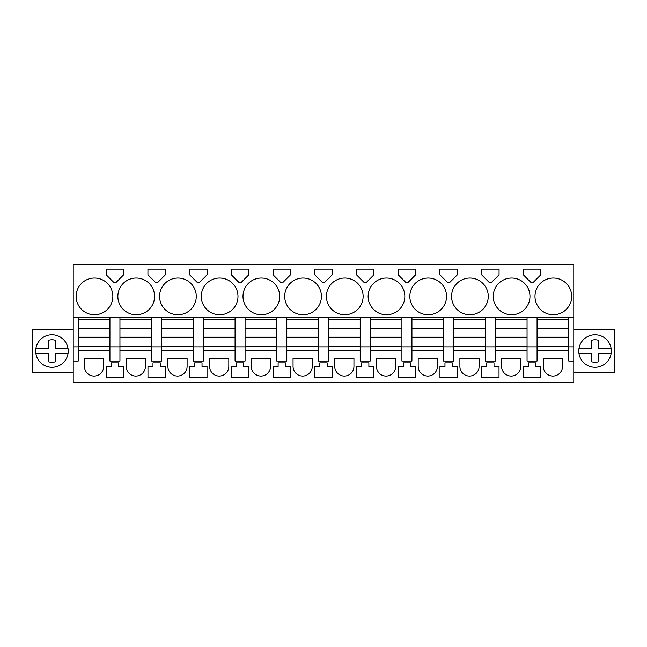 <?xml version="1.0" encoding="UTF-8"?>
<svg xmlns="http://www.w3.org/2000/svg" width="647" height="647" viewBox="0 0 647 647"><rect width="100%" height="100%" fill="white"/><g stroke="black" fill="none" stroke-linecap="round" stroke-linejoin="round"><path stroke-width="0.97" d="M78.23 317.24L73.224 317.24L73.224 264.267L573.776 264.267L573.776 317.24L78.23 317.24L78.23 319.747L109.933 319.747L109.933 346.857L119.946 346.857L119.946 346.274L151.649 346.274L151.649 361.042L161.661 361.042L161.661 346.857L151.649 346.857M78.23 319.747L78.23 346.857L73.224 346.857L73.224 317.24M568.77 317.24L568.77 346.857L573.776 346.857L573.776 382.733L73.224 382.733L73.224 346.857M78.23 346.857L78.23 361.042L73.224 361.042M119.946 317.24L119.946 319.747L151.649 319.747L151.649 346.274M109.933 317.24L109.933 319.747M109.933 346.857L109.933 361.042L119.946 361.042L119.946 346.857M151.649 350.779L119.946 350.779M151.649 317.24L151.649 319.747M161.661 317.24L161.661 319.747L193.356 319.747L193.356 361.042L203.368 361.042L203.368 346.857L193.356 346.857M161.661 319.747L161.661 346.857M193.356 350.779L161.661 350.779M193.356 317.24L193.356 319.747M203.368 317.24L203.368 319.747L235.071 319.747L235.071 361.042L245.084 361.042L245.084 346.857L235.071 346.857M203.368 319.747L203.368 346.857M235.071 350.779L203.368 350.779M235.071 317.24L235.071 319.747M245.084 317.24L245.084 319.747L276.779 319.747L276.779 361.042L286.791 361.042L286.791 346.857L276.779 346.857M245.084 319.747L245.084 346.857M276.779 350.779L245.084 350.779M276.779 317.24L276.779 319.747M286.791 317.24L286.791 319.747L318.494 319.747L318.494 361.042L328.506 361.042L328.506 346.857L318.494 346.857M286.791 319.747L286.791 346.857M318.494 350.779L286.791 350.779M318.494 317.24L318.494 319.747M328.506 317.24L328.506 319.747L360.209 319.747L360.209 361.042L370.221 361.042L370.221 346.857L360.209 346.857M328.506 319.747L328.506 346.857M360.209 350.779L328.506 350.779M360.209 317.24L360.209 319.747M370.221 317.24L370.221 319.747L401.916 319.747L401.916 361.042L411.929 361.042L411.929 346.857L401.916 346.857M370.221 319.747L370.221 346.857M401.916 350.779L370.221 350.779M401.916 317.24L401.916 319.747M411.929 317.24L411.929 319.747L443.632 319.747L443.632 361.042L453.644 361.042L453.644 346.857L443.632 346.857M411.929 319.747L411.929 346.857M443.632 350.779L411.929 350.779M443.632 317.24L443.632 319.747M453.644 317.24L453.644 319.747L485.339 319.747L485.339 361.042L495.351 361.042L495.351 346.857L485.339 346.857M453.644 319.747L453.644 346.857M485.339 350.779L453.644 350.779M485.339 317.24L485.339 319.747M495.351 317.24L495.351 319.747L527.054 319.747L527.054 361.042L537.067 361.042L537.067 346.857L527.054 346.857M495.351 319.747L495.351 346.857M527.054 350.779L495.351 350.779M527.054 317.24L527.054 319.747M537.067 317.24L537.067 319.747L568.77 319.747M537.067 319.747L537.067 346.857M568.77 350.779L537.067 350.779M573.776 361.042L568.77 361.042L568.77 346.857M573.776 346.857L573.776 317.24M112.853 296.391A18.351 18.351 0 0 0 94.502 278.032A18.351 18.351 0 0 0 76.144 296.391A18.351 18.351 0 0 0 94.502 314.741A18.351 18.351 0 0 0 112.853 296.391M123.658 269.152L106.221 269.152L106.221 274.829L113.637 282.246L116.242 282.246L123.658 274.829L123.658 269.152L106.221 269.152M446.551 296.391A18.351 18.351 0 0 0 428.201 278.032A18.351 18.351 0 0 0 409.842 296.391A18.351 18.351 0 0 0 428.201 314.741A18.351 18.351 0 0 0 446.551 296.391M279.706 296.391A18.351 18.351 0 0 0 261.348 278.032A18.351 18.351 0 0 0 242.997 296.391A18.351 18.351 0 0 0 261.348 314.741A18.351 18.351 0 0 0 279.706 296.391M284.704 296.391A18.351 18.351 0 0 0 303.063 314.741A18.351 18.351 0 0 0 321.413 296.391A18.351 18.351 0 0 0 303.063 278.032A18.351 18.351 0 0 0 284.704 296.391M365.215 269.152L356.497 269.152L356.497 274.829L363.913 282.246L366.509 282.246L373.926 274.829L373.926 269.152L365.215 269.152M398.204 269.152L398.204 274.829L405.62 282.246L408.225 282.246L415.641 274.829L415.641 269.152L398.204 269.152M368.135 296.391A18.351 18.351 0 0 0 386.485 314.741A18.351 18.351 0 0 0 404.836 296.391A18.351 18.351 0 0 0 386.485 278.032A18.351 18.351 0 0 0 368.135 296.391M323.5 282.246L324.802 282.246L332.218 274.829L332.218 269.152L314.782 269.152L314.782 274.829L322.198 282.246L323.5 282.246M273.074 274.829L280.491 282.246L283.087 282.246L290.503 274.829L290.503 269.152L273.074 269.152L273.074 274.829M117.859 296.391A18.351 18.351 0 0 0 136.21 314.741A18.351 18.351 0 0 0 154.568 296.391A18.351 18.351 0 0 0 136.21 278.032A18.351 18.351 0 0 0 117.859 296.391M150.225 269.152L156.655 269.152L147.937 269.152L147.937 274.829L155.353 282.246L157.949 282.246L165.365 274.829L165.365 269.152L156.655 269.152L165.365 269.152M191.941 269.152L198.362 269.152L189.644 269.152L189.644 274.829L197.06 282.246L199.664 282.246L207.08 274.829L207.08 269.152L198.362 269.152L207.08 269.152M231.359 269.152L231.359 274.829L238.775 282.246L241.38 282.246L248.796 274.829L248.796 269.152L231.359 269.152M363.129 296.391A18.351 18.351 0 0 0 344.77 278.032A18.351 18.351 0 0 0 326.42 296.391A18.351 18.351 0 0 0 344.77 314.741A18.351 18.351 0 0 0 363.129 296.391M448.638 282.246L449.94 282.246L457.356 274.829L457.356 269.152L439.92 269.152L439.92 274.829L447.336 282.246L448.638 282.246M491.647 282.246L499.063 274.829L499.063 269.152L481.635 269.152L481.635 274.829L489.051 282.246L491.647 282.246M451.557 296.391A18.351 18.351 0 0 0 469.908 314.741A18.351 18.351 0 0 0 488.259 296.391A18.351 18.351 0 0 0 469.908 278.032A18.351 18.351 0 0 0 451.557 296.391M493.265 296.391A18.351 18.351 0 0 0 511.623 314.741A18.351 18.351 0 0 0 529.974 296.391A18.351 18.351 0 0 0 511.623 278.032A18.351 18.351 0 0 0 493.265 296.391M530.758 282.246L533.363 282.246L540.779 274.829L540.779 269.152L523.342 269.152L523.342 274.829L530.758 282.246M196.276 296.391A18.351 18.351 0 0 0 177.925 278.032A18.351 18.351 0 0 0 159.574 296.391A18.351 18.351 0 0 0 177.925 314.741A18.351 18.351 0 0 0 196.276 296.391M571.689 296.391A18.351 18.351 0 0 0 553.331 278.032A18.351 18.351 0 0 0 534.98 296.391A18.351 18.351 0 0 0 553.331 314.741A18.351 18.351 0 0 0 571.689 296.391M237.991 296.391A18.351 18.351 0 0 0 219.64 278.032A18.351 18.351 0 0 0 201.282 296.391A18.351 18.351 0 0 0 219.64 314.741A18.351 18.351 0 0 0 237.991 296.391M109.933 350.779L78.23 350.779M103.674 366.461L103.674 358.535L84.49 358.535L84.49 366.461A9.592 9.592 0 0 0 94.082 376.061A9.592 9.592 0 0 0 103.674 366.461M523.383 377.573L540.738 377.573L540.738 366.614L535.732 366.614L535.732 362.862L528.389 362.862L528.389 366.614L523.383 366.614L523.383 377.573M114.94 362.862L111.268 362.862L111.268 366.614L106.262 366.614L106.262 377.573L123.617 377.573L123.617 366.614L118.611 366.614L118.611 362.862L114.94 362.862M410.594 362.862L403.251 362.862L403.251 366.614L398.245 366.614L398.245 377.573L415.6 377.573L415.6 366.614L410.594 366.614L410.594 362.862M312.234 366.461L312.234 358.535L293.051 358.535L293.051 366.461A9.592 9.592 0 0 0 302.642 376.061A9.592 9.592 0 0 0 312.234 366.461M202.034 362.862L194.69 362.862L194.69 366.614L189.684 366.614L189.684 377.573L207.04 377.573L207.04 366.614L202.034 366.614L202.034 362.862M167.913 366.461A9.592 9.592 0 0 0 177.504 376.061A9.592 9.592 0 0 0 187.104 366.461L187.104 358.535L167.913 358.535L167.913 366.461M147.977 366.614L147.977 377.573L165.325 377.573L165.325 366.614L160.319 366.614L160.319 362.862L152.983 362.862L152.983 366.614L147.977 366.614M126.205 366.461A9.592 9.592 0 0 0 135.797 376.061A9.592 9.592 0 0 0 145.389 366.461L145.389 358.535L126.205 358.535L126.205 366.461M248.755 366.614L248.755 377.573L231.4 377.573L231.4 366.614L236.406 366.614L236.406 362.862L243.749 362.862L243.749 366.614L248.755 366.614M228.812 366.461L228.812 358.535L209.628 358.535L209.628 366.461A9.592 9.592 0 0 0 219.22 376.061A9.592 9.592 0 0 0 228.812 366.461M285.456 366.614L290.463 366.614L290.463 377.573L273.115 377.573L273.115 366.614L278.121 366.614L278.121 362.862L285.456 362.862L285.456 366.614M479.087 366.461L479.087 358.535L459.896 358.535L459.896 366.461A9.592 9.592 0 0 0 469.496 376.061A9.592 9.592 0 0 0 479.087 366.461M494.017 362.862L486.681 362.862L486.681 366.614L481.675 366.614L481.675 377.573L499.023 377.573L499.023 366.614L494.017 366.614L494.017 362.862M373.885 366.614L373.885 377.573L356.537 377.573L356.537 366.614L361.544 366.614L361.544 362.862L368.879 362.862L368.879 366.614L373.885 366.614M270.527 366.461L270.527 358.535L251.335 358.535L251.335 366.461A9.592 9.592 0 0 0 260.935 376.061A9.592 9.592 0 0 0 270.527 366.461M319.828 366.614L319.828 362.862L327.172 362.862L327.172 366.614L332.178 366.614L332.178 377.573L314.822 377.573L314.822 366.614L319.828 366.614M439.96 366.614L439.96 377.573L457.316 377.573L457.316 366.614L452.31 366.614L452.31 362.862L444.966 362.862L444.966 366.614L439.96 366.614M334.766 366.461A9.592 9.592 0 0 0 344.358 376.061A9.592 9.592 0 0 0 353.949 366.461L353.949 358.535L334.766 358.535L334.766 366.461M520.795 358.535L501.611 358.535L501.611 366.461A9.592 9.592 0 0 0 511.203 376.061A9.592 9.592 0 0 0 520.795 366.461L520.795 358.535M562.51 366.461L562.51 358.535L543.326 358.535L543.326 366.461A9.592 9.592 0 0 0 552.918 376.061A9.592 9.592 0 0 0 562.51 366.461M418.188 366.461A9.592 9.592 0 0 0 427.78 376.061A9.592 9.592 0 0 0 437.372 366.461L437.372 358.535L418.188 358.535L418.188 366.461M395.665 358.535L376.473 358.535L376.473 366.461A9.592 9.592 0 0 0 386.065 376.061A9.592 9.592 0 0 0 395.665 366.461L395.665 358.535M73.224 329.76L32.35 329.76L32.35 372.3L73.224 372.3M44.158 336.755A16.264 16.264 0 0 0 37.68 358.826A16.264 16.264 0 0 0 59.75 365.304A16.264 16.264 0 0 0 66.229 343.233A16.264 16.264 0 0 0 35.884 348.531L48.565 348.531L48.565 340.29A11.266 11.266 0 0 1 55.343 340.29L55.343 348.531L68.032 348.531C67.094 343.322 64.336 339.392 59.75 336.755A16.264 16.264 0 0 0 44.756 336.44M573.776 372.3L614.65 372.3L614.65 329.76L573.776 329.76M587.25 365.304A16.264 16.264 0 0 0 609.32 358.826A16.264 16.264 0 0 0 602.842 336.755A16.264 16.264 0 0 0 580.771 343.233A16.264 16.264 0 0 0 587.25 365.304M290.503 269.152L281.785 269.152M248.796 269.152L240.077 269.152M35.884 353.529A16.264 16.264 0 0 0 68.032 353.529L55.343 353.529L55.343 361.77A11.266 11.266 0 0 1 48.565 361.77L48.565 353.529L35.884 353.529C36.814 358.737 39.572 362.668 44.158 365.304M578.968 348.531L591.657 348.531L591.657 340.29A11.266 11.266 0 0 1 598.435 340.29L598.435 348.531L611.116 348.531M611.116 353.529L598.435 353.529L598.435 361.77A11.266 11.266 0 0 1 591.657 361.77L591.657 353.529L578.968 353.529M78.23 346.274L109.933 346.274M78.23 328.749L109.933 328.749M78.23 337.273L109.933 337.273M119.946 319.747L119.946 328.749L151.649 328.749M119.946 328.749L151.649 328.854M151.649 337.273L119.946 337.273L119.946 328.854M119.946 337.273L119.946 346.274M161.661 346.274L193.356 346.274M161.661 328.749L193.356 328.749M161.661 337.273L193.356 337.273M203.368 346.274L235.071 346.274M203.368 328.749L235.071 328.749M203.368 337.273L235.071 337.273M245.084 346.274L276.779 346.274M245.084 328.749L276.779 328.749M245.084 337.273L276.779 337.273M286.791 346.274L318.494 346.274M286.791 328.749L318.494 328.749M286.791 337.273L318.494 337.273M328.506 346.274L360.209 346.274M328.506 328.749L360.209 328.749M328.506 337.273L360.209 337.273M370.221 346.274L401.916 346.274M370.221 328.749L401.916 328.749M370.221 337.273L401.916 337.273M411.929 346.274L443.632 346.274M411.929 328.749L443.632 328.749M411.929 337.273L443.632 337.273M453.644 346.274L485.339 346.274M453.644 328.749L485.339 328.749M453.644 337.273L485.339 337.273M495.351 346.274L527.054 346.274M495.351 328.749L527.054 328.749M495.351 337.273L527.054 337.273M537.067 346.274L568.77 346.274M537.067 328.749L568.77 328.749M537.067 337.273L568.77 337.273M78.23 328.854L109.933 328.854M78.23 337.168L109.933 337.168M119.946 337.168L151.649 337.168M161.661 328.854L193.356 328.854M161.661 337.168L193.356 337.168M203.368 328.854L235.071 328.854M203.368 337.168L235.071 337.168M245.084 328.854L276.779 328.854M245.084 337.168L276.779 337.168M286.791 328.854L318.494 328.854M286.791 337.168L318.494 337.168M328.506 328.854L360.209 328.854M328.506 337.168L360.209 337.168M370.221 328.854L401.916 328.854M370.221 337.168L401.916 337.168M411.929 328.854L443.632 328.854M411.929 337.168L443.632 337.168M453.644 328.854L485.339 328.854M453.644 337.168L485.339 337.168M495.351 328.854L527.054 328.854M495.351 337.168L527.054 337.168M537.067 328.854L568.77 328.854M537.067 337.168L568.77 337.168"/></g></svg>
